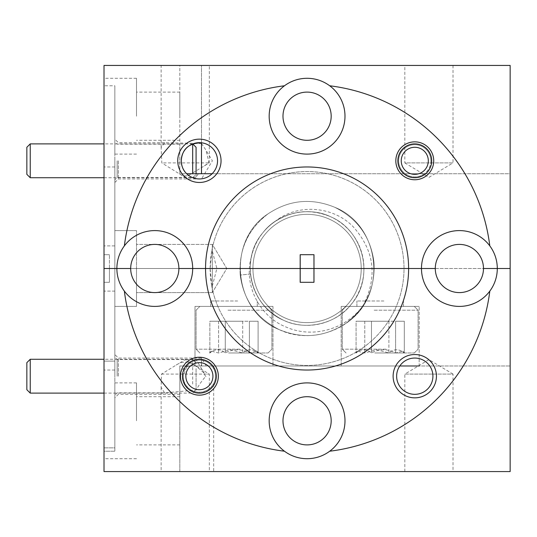 <?xml version="1.0" encoding="UTF-8"?>
<svg xmlns="http://www.w3.org/2000/svg" width="537" height="537" viewBox="0 0 537 537"><rect width="100%" height="100%" fill="white"/><g stroke="black" fill="none" stroke-linecap="round" stroke-linejoin="round"><path stroke-width="0.4" stroke-dasharray="2.69 2.01" d="M26.85 362.656L26.85 389.728M30.233 393.118L30.233 359.273M196.072 369.879L196.072 389.728L196.072 369.879M192.689 384.083L192.689 359.273L192.689 384.083M26.85 147.272L26.85 174.344M30.233 177.727L30.233 143.882M399.79 365.972L341.196 365.972L419.175 365.972L419.175 306.405L419.175 365.972L341.196 365.972L341.196 306.405L419.175 306.405L341.196 306.405L419.175 306.405L341.196 306.405L341.196 365.972L399.79 365.972A18.144 18.144 0 0 0 414.772 394.333A18.144 18.144 0 0 0 429.761 365.972A18.144 18.144 0 0 0 399.79 365.972L186.936 365.972L183.278 376.195A16.11 16.11 0 0 0 199.388 392.305A16.11 16.11 0 0 0 215.498 376.195A16.11 16.11 0 0 0 199.388 360.085A16.11 16.11 0 0 0 183.278 376.195C182.593 391.426 203.818 399.327 213.672 383.646A16.11 16.11 0 0 0 213.672 368.738L211.84 365.972A16.11 16.11 0 0 0 186.936 365.972L179.828 365.972L179.828 376.195L179.828 365.972L201.489 365.972L201.489 358.051L201.489 364.636L200.845 365.972L179.828 365.972L179.828 471.567L104.017 471.567L104.017 65.433L510.15 65.433L510.15 173.733L424.391 173.733A16.11 16.11 0 0 1 405.16 173.733L424.391 173.733A16.11 16.11 0 0 0 414.772 144.695A16.11 16.11 0 0 0 405.16 173.733L212.115 173.733A18.144 18.144 0 0 1 186.661 173.733L179.828 173.733L179.828 65.433L201.489 65.433L179.828 65.433L179.828 173.733L196.072 173.733L196.072 177.458L196.072 173.733L179.828 173.733L179.828 144.158L179.828 173.733L196.072 173.733L196.072 174.344L196.072 147.272M192.689 143.95L192.689 173.733M385.586 306.405L346.07 306.405L385.586 306.405M374.188 310.198L418.095 310.198L374.188 310.198M374.786 352.977L414.302 352.977L374.786 352.977M386.19 349.184L342.284 349.184L386.19 349.184M376.323 352.977L388.895 352.977C393.99 348.714 399.125 348.714 404.307 352.977L402.831 351.191L395.594 352.977C387.56 348.721 379.518 348.721 371.476 352.977C366.388 348.714 361.247 348.714 356.071 352.977L357.548 351.191L364.777 352.977L376.84 349.701L388.895 352.977L404.609 352.977L376.323 352.977M383.874 306.405L356.904 306.405L383.874 306.405M383.874 300.988L356.904 300.988L383.874 300.988M388.895 321.247L356.071 321.247L388.895 321.247L388.895 352.977C393.99 348.714 399.125 348.714 404.307 352.977L402.831 351.191L395.594 352.977C387.56 348.721 379.518 348.721 371.476 352.977C366.388 348.714 361.247 348.714 356.071 352.977L357.548 351.191L364.777 352.977L376.84 349.701L388.895 352.977L388.895 321.247L404.307 321.247L404.307 352.977L404.307 321.247L395.594 321.247L395.594 352.977L395.594 321.247L371.476 321.247L371.476 352.977L371.476 321.247L356.071 321.247L356.071 352.977L356.071 321.247L364.777 321.247L364.777 352.977L364.777 321.247L388.895 321.247M403.314 168.007A13.539 13.539 0 0 1 407.576 149.346A13.539 13.539 0 0 1 426.237 153.602A13.539 13.539 0 0 1 421.975 172.27A13.539 13.539 0 0 1 403.314 168.007M429.103 151.803A16.922 16.922 0 0 0 405.771 146.48A16.922 16.922 0 0 0 400.448 169.813A16.922 16.922 0 0 0 423.78 175.136A16.922 16.922 0 0 0 429.103 151.803M208.396 366.086A13.539 13.539 0 0 1 209.497 385.197A13.539 13.539 0 0 1 190.387 386.298A13.539 13.539 0 0 1 189.279 367.187A13.539 13.539 0 0 1 208.396 366.086M188.131 388.828A16.922 16.922 0 0 0 212.028 387.452A16.922 16.922 0 0 0 210.645 363.556A16.922 16.922 0 0 0 186.755 364.938A16.922 16.922 0 0 0 188.131 388.828M239.381 306.405L199.865 306.405L239.381 306.405M227.977 310.198L271.883 310.198L227.977 310.198M228.581 352.977L268.091 352.977L228.581 352.977M239.979 349.184L196.072 349.184L239.979 349.184M230.111 352.977L242.69 352.977C247.779 348.714 252.914 348.714 258.096 352.977L256.619 351.191L249.383 352.977C241.348 348.721 233.313 348.721 225.272 352.977C220.177 348.714 215.042 348.714 209.86 352.977L211.336 351.191L218.572 352.977L230.628 349.701L242.69 352.977L258.404 352.977L230.111 352.977M237.663 306.405L210.692 306.405L237.663 306.405M237.663 300.988L210.692 300.988L237.663 300.988M242.69 321.247L209.86 321.247L242.69 321.247L242.69 352.977C247.779 348.714 252.914 348.714 258.096 352.977L256.619 351.191L249.383 352.977C241.348 348.721 233.313 348.721 225.272 352.977C220.177 348.714 215.042 348.714 209.86 352.977L211.336 351.191L218.572 352.977L230.628 349.701L242.69 352.977L242.69 321.247L258.096 321.247L258.096 352.977L258.096 321.247L249.383 321.247L249.383 352.977L249.383 321.247L225.272 321.247L225.272 352.977L225.272 321.247L209.86 321.247L209.86 352.977L209.86 321.247L218.572 321.247L218.572 352.977L218.572 321.247L242.69 321.247M114.844 376.195L114.844 354.534L114.844 376.195M118.368 376.195L118.368 358.051L118.368 376.195M344.989 420.8A37.905 37.905 0 0 0 307.083 382.894A37.905 37.905 0 0 0 269.178 420.8A37.905 37.905 0 0 0 307.083 458.705A37.905 37.905 0 0 0 344.989 420.8M211.753 286.046L210.155 268.5L211.753 250.954A96.928 96.928 0 0 1 404.012 268.5A96.928 96.928 0 0 1 211.753 286.046L212.316 286.046L212.316 292.598L212.316 268.5L226.795 268.5L212.316 268.5L212.316 292.598L212.316 268.5L136.505 268.5L136.505 292.598L136.505 230.595L136.505 306.405L136.505 268.5L114.844 268.5L114.844 230.595L114.844 268.5L136.505 268.5L136.505 292.598L136.505 268.5L212.316 268.5L104.017 268.5L114.844 268.5L114.844 166.967L114.844 268.5L104.017 268.5L104.017 361.139L104.017 268.5L104.017 291.114L114.844 291.114L114.844 447.865L114.844 268.5L114.844 361.139L104.017 361.139L104.017 268.5L109.434 268.5L109.434 254.692L109.434 282.308L104.017 282.308L104.017 268.5L109.434 268.5L104.017 268.5L104.017 361.139L114.844 361.139L114.844 447.865L104.017 447.865L114.844 447.865L114.844 451.221L114.844 291.114L104.017 291.114L104.017 458.705L104.017 451.221L114.844 451.221L114.844 382.894L114.844 451.221L104.017 451.221L104.017 268.5L109.434 268.5L109.434 282.308L104.017 282.308L104.017 268.5L510.15 268.5L510.15 471.567L179.828 471.567L510.15 471.567L510.15 65.433L201.489 65.433L510.15 65.433L510.15 173.733L201.489 173.733M136.505 420.8L136.505 382.894L136.505 420.8M200.845 365.972L194.991 365.972L194.991 306.405L272.971 306.405L194.991 306.405L272.971 306.405L194.991 306.405L194.991 365.972L272.971 365.972L194.991 365.972L272.971 365.972L202.952 365.972L201.489 364.636M272.971 306.405L272.971 365.972L272.971 306.405M179.828 420.8L179.828 396.702L179.828 420.8M331.181 420.8A24.098 24.098 0 0 0 307.083 396.702A24.098 24.098 0 0 0 282.986 420.8A24.098 24.098 0 0 0 307.083 444.898A24.098 24.098 0 0 0 331.181 420.8M313.984 282.308L300.176 282.308M435.285 268.5A24.098 24.098 0 0 0 459.383 292.598A24.098 24.098 0 0 0 483.481 268.5A24.098 24.098 0 0 0 459.383 244.402A24.098 24.098 0 0 0 435.285 268.5M130.686 268.5A24.098 24.098 0 0 0 154.784 292.598A24.098 24.098 0 0 0 178.881 268.5A24.098 24.098 0 0 0 154.784 244.402A24.098 24.098 0 0 0 130.686 268.5M201.489 365.972L206.242 365.972L201.489 358.051L118.368 358.051L114.844 354.534M419.175 365.972L190.655 365.972A10.827 10.827 0 0 0 179.828 376.799A10.827 10.827 0 0 1 190.655 365.972L510.15 365.972L510.15 471.567L104.017 471.567L179.828 471.567L179.828 365.972L510.15 365.972L429.761 365.972L510.15 365.972L510.15 268.5L104.017 268.5L104.017 166.967L104.017 268.5L212.316 268.5L212.316 244.402L212.316 250.954L211.753 250.954M179.828 376.195L179.828 394.333L179.828 376.195M116.878 268.5A37.905 37.905 0 0 0 154.784 306.405A37.905 37.905 0 0 0 192.689 268.5A37.905 37.905 0 0 0 154.784 230.595A37.905 37.905 0 0 0 116.878 268.5M421.478 268.5A37.905 37.905 0 0 0 459.383 306.405A37.905 37.905 0 0 0 497.289 268.5A37.905 37.905 0 0 0 459.383 230.595A37.905 37.905 0 0 0 421.478 268.5M205.55 268.5A101.533 101.533 0 0 0 307.083 370.033A101.533 101.533 0 0 0 408.617 268.5A101.533 101.533 0 0 0 307.083 166.967A101.533 101.533 0 0 0 205.55 268.5M124.362 291.114A184.117 184.117 0 0 0 284.469 451.221M329.698 451.221A184.117 184.117 0 0 0 489.804 291.114M210.155 268.5A96.928 96.928 0 0 1 307.083 171.571A96.928 96.928 0 0 1 404.012 268.5A96.928 96.928 0 0 1 307.083 365.428A96.928 96.928 0 0 1 210.155 268.5M430.882 160.805A16.11 16.11 0 0 0 414.772 144.695A16.11 16.11 0 0 0 398.662 160.805A16.11 16.11 0 0 0 414.772 176.915A16.11 16.11 0 0 0 430.882 160.805M117.147 376.195L117.147 359.542L117.147 376.195M205.906 376.484L204.013 374.094L204.335 373.289L196.609 366.442L194.313 365.066C188.339 361.052 182.291 361.052 176.17 365.066L161.503 374.094L161.147 387.318L164.57 392.842L196.072 390.11C199.435 384.21 202.744 379.565 205.993 376.195L205.899 376.491M196.072 390.11L196.072 366.147M114.844 160.805L114.844 182.466L114.844 160.805M117.147 160.805L117.147 177.458L117.147 160.805M212.115 173.733A18.144 18.144 0 0 0 201.489 142.788L201.489 65.433L201.489 142.788M118.368 160.805L118.368 178.949L118.368 160.805M201.489 167.242L201.489 143.493L164.57 142.667L161.147 147.554L161.812 162.906L179.707 174.062C183.406 176.451 187.091 176.451 190.776 174.062L209.343 162.906L209.343 65.433L161.147 65.433L209.343 65.433M204.335 165.913L208.51 162.906L208.571 160.805L205.913 150.024L201.489 143.493M344.989 116.2A37.905 37.905 0 0 0 307.083 78.295A37.905 37.905 0 0 0 269.178 116.2A37.905 37.905 0 0 0 307.083 154.106A37.905 37.905 0 0 0 344.989 116.2M114.844 116.2L114.844 85.779L104.017 85.779L114.844 85.779L114.844 154.106L114.844 116.2M104.017 85.779L104.017 268.5L104.017 85.779M136.505 116.2L136.505 78.295L136.505 116.2M114.844 245.886L104.017 245.886L114.844 245.886L114.844 85.779L114.844 245.886M161.503 374.094L209.343 374.094L209.343 471.567L161.147 471.567L209.343 471.567M161.147 387.318L161.147 471.567M196.609 366.442L209.343 374.094L204.013 374.094M194.313 365.066L185.245 359.615L176.17 365.066M404.824 471.567L404.824 374.094L453.02 374.094L428.922 359.615L404.824 374.094L453.02 374.094L453.02 471.567L404.824 471.567L453.02 471.567M161.147 147.554L161.147 65.433M208.51 162.906L161.812 162.906M179.707 174.062L185.245 177.385L190.776 174.062M453.02 65.433L453.02 162.906L404.824 162.906L428.922 177.385L453.02 162.906L404.824 162.906L404.824 65.433L453.02 65.433L404.824 65.433M179.828 116.2L179.828 92.102L179.828 116.2M331.181 116.2A24.098 24.098 0 0 0 307.083 92.102A24.098 24.098 0 0 0 282.986 116.2A24.098 24.098 0 0 0 307.083 140.298A24.098 24.098 0 0 0 331.181 116.2M212.316 286.046L216.874 268.5L212.316 250.954M348.922 302.875A54.15 54.15 0 0 1 272.709 310.339A54.15 54.15 0 0 1 265.238 234.125A54.15 54.15 0 0 1 341.458 226.661A54.15 54.15 0 0 1 348.922 302.875A54.15 54.15 0 0 1 272.709 310.339A54.15 54.15 0 0 1 265.238 234.125A54.15 54.15 0 0 1 341.458 226.661A54.15 54.15 0 0 1 348.922 302.875M263.15 232.407C277.817 213.088 308.392 205.933 330.577 216.72C363.529 230.642 375.242 276.938 351.017 304.593C375.242 276.938 363.529 230.642 330.577 216.72C308.392 205.933 277.817 213.088 263.15 232.407C277.817 213.088 308.392 205.933 330.577 216.72C363.529 230.642 375.242 276.938 351.017 304.593A56.862 56.862 0 0 0 343.177 224.567A56.862 56.862 0 0 0 263.15 232.407A56.862 56.862 0 0 1 274.729 221.741C292.511 210.343 311.124 208.671 330.577 216.72C363.529 230.642 375.242 276.938 351.017 304.593C375.242 276.938 363.529 230.642 330.577 216.72C308.392 205.933 277.817 213.088 263.15 232.407C277.817 213.088 308.392 205.933 330.577 216.72C363.529 230.642 375.242 276.938 351.017 304.593C375.242 276.938 363.529 230.642 330.577 216.72C308.392 205.933 277.817 213.088 263.15 232.407C277.817 213.088 308.392 205.933 330.577 216.72C363.529 230.642 375.242 276.938 351.017 304.593C375.242 276.938 363.529 230.642 330.577 216.72C308.392 205.933 277.817 213.088 263.15 232.407C277.817 213.088 308.392 205.933 330.577 216.72C363.529 230.642 375.242 276.938 351.017 304.593C375.242 276.938 363.529 230.642 330.577 216.72C308.392 205.933 277.817 213.088 263.15 232.407C277.817 213.088 308.392 205.933 330.577 216.72C363.529 230.642 375.242 276.938 351.017 304.593C375.242 276.938 363.529 230.642 330.577 216.72C308.392 205.933 277.817 213.088 263.15 232.407C277.817 213.088 308.392 205.933 330.577 216.72C363.529 230.642 375.242 276.938 351.017 304.593C375.242 276.938 363.529 230.642 330.577 216.72C308.392 205.933 277.817 213.088 263.15 232.407C277.817 213.088 308.392 205.933 330.577 216.72C363.529 230.642 375.242 276.938 351.017 304.593C375.242 276.938 363.529 230.642 330.577 216.72C308.392 205.933 277.817 213.088 263.15 232.407C257.424 239.415 253.565 247.356 251.564 256.236A56.862 56.862 0 0 1 263.15 232.407C238.925 260.062 250.638 306.358 283.59 320.28C305.768 331.067 336.343 323.912 351.017 304.593C336.343 323.912 305.768 331.067 283.59 320.28C250.638 306.358 238.925 260.062 263.15 232.407C238.925 260.062 250.638 306.358 283.59 320.28C305.768 331.067 336.343 323.912 351.017 304.593C336.343 323.912 305.768 331.067 283.59 320.28C250.638 306.358 238.925 260.062 263.15 232.407C238.925 260.062 250.638 306.358 283.59 320.28C305.768 331.067 336.343 323.912 351.017 304.593C336.343 323.912 305.768 331.067 283.59 320.28C250.638 306.358 238.925 260.062 263.15 232.407C238.925 260.062 250.638 306.358 283.59 320.28C305.768 331.067 336.343 323.912 351.017 304.593C336.343 323.912 305.768 331.067 283.59 320.28C250.638 306.358 238.925 260.062 263.15 232.407C238.925 260.062 250.638 306.358 283.59 320.28C305.768 331.067 336.343 323.912 351.017 304.593C336.343 323.912 305.768 331.067 283.59 320.28C250.638 306.358 238.925 260.062 263.15 232.407C238.925 260.062 250.638 306.358 283.59 320.28C305.768 331.067 336.343 323.912 351.017 304.593C336.343 323.912 305.768 331.067 283.59 320.28C250.638 306.358 238.925 260.062 263.15 232.407C238.925 260.062 250.638 306.358 283.59 320.28C305.768 331.067 336.343 323.912 351.017 304.593C336.343 323.912 305.768 331.067 283.59 320.28C250.638 306.358 238.925 260.062 263.15 232.407A56.862 56.862 0 0 0 270.99 312.433A56.862 56.862 0 0 0 351.017 304.593C336.343 323.912 305.768 331.067 283.59 320.28C250.638 306.358 238.925 260.062 263.15 232.407M351.017 304.593C336.343 323.912 305.768 331.067 283.59 320.28C264.385 310.722 253.35 295.31 250.497 274.045C253.35 295.31 264.385 310.722 283.59 320.28C305.768 331.067 336.343 323.912 351.017 304.593M250.497 274.045L240.227 275.051L250.497 274.045M274.729 221.741C297.23 203.275 332.665 205.886 352.97 226.513C374.356 250.289 377.786 276.555 363.274 305.311C346.882 332.437 308.023 343.465 279.327 329.671C233.152 311.238 226.265 240.925 267.983 213.88C289.107 199.871 311.393 197.69 334.84 207.329C381.015 225.762 387.902 296.075 346.184 323.12C325.06 337.129 302.774 339.31 279.327 329.671C233.152 311.238 226.265 240.925 267.983 213.88C289.107 199.871 311.393 197.69 334.84 207.329C381.015 225.762 387.902 296.075 346.184 323.12C325.06 337.129 302.774 339.31 279.327 329.671C233.152 311.238 226.265 240.925 267.983 213.88C289.107 199.871 311.393 197.69 334.84 207.329C357.528 218.619 370.564 236.83 373.94 261.949C375.504 287.248 366.254 307.641 346.184 323.12C325.06 337.129 302.774 339.31 279.327 329.671C233.152 311.238 226.265 240.925 267.983 213.88C289.107 199.871 311.393 197.69 334.84 207.329C357.528 218.619 370.564 236.83 373.94 261.949C375.504 287.248 366.254 307.641 346.184 323.12C325.06 337.129 302.774 339.31 279.327 329.671C256.639 318.381 243.603 300.17 240.227 275.051C238.663 249.752 247.913 229.359 267.983 213.88C289.107 199.871 311.393 197.69 334.84 207.329C357.528 218.619 370.564 236.83 373.94 261.949C375.504 287.248 366.254 307.641 346.184 323.12C325.06 337.129 302.774 339.31 279.327 329.671C233.152 311.238 226.265 240.925 267.983 213.88C289.107 199.871 311.393 197.69 334.84 207.329C357.528 218.619 370.564 236.83 373.94 261.949C375.504 287.248 366.254 307.641 346.184 323.12C325.06 337.129 302.774 339.31 279.327 329.671C233.152 311.238 226.265 240.925 267.983 213.88C289.107 199.871 311.393 197.69 334.84 207.329C381.015 225.762 387.902 296.075 346.184 323.12C325.06 337.129 302.774 339.31 279.327 329.671C256.639 318.381 243.603 300.17 240.227 275.051C238.663 249.752 247.913 229.359 267.983 213.88C289.107 199.871 311.393 197.69 334.84 207.329C357.528 218.619 370.564 236.83 373.94 261.949C375.504 287.248 366.254 307.641 346.184 323.12C325.06 337.129 302.774 339.31 279.327 329.671C256.639 318.381 243.603 300.17 240.227 275.051M363.274 305.311C346.519 329.027 313.004 338.941 286.288 327.127C259.156 316.541 242.966 284.16 251.564 256.236M104.017 254.692L104.017 268.5L104.017 254.692L109.434 254.692L104.017 254.692M300.176 254.692L313.984 254.692M212.316 268.5L212.316 244.402L212.316 268.5L226.795 268.5L212.316 268.5M136.505 268.5L136.505 306.405L136.505 268.5M179.828 471.567L179.828 376.799L179.828 471.567M284.469 85.779A184.117 184.117 0 0 0 124.362 245.886M489.804 245.886A184.117 184.117 0 0 0 329.698 85.779M213.672 383.646L213.672 471.567M213.672 365.972L213.672 368.738M196.072 362.656L192.689 359.273L104.017 359.273M104.017 393.118L192.689 393.118L196.072 389.728M192.736 143.929L104.017 143.882M104.017 177.727L192.689 177.727L196.072 174.344M414.302 306.405L418.095 310.198L418.095 349.184L418.095 310.198L414.302 306.405M414.302 352.977L418.095 349.184L414.302 352.977M403.475 306.405L403.475 300.988L403.475 306.405M356.904 306.405L356.904 300.988L356.904 306.405M342.284 349.184L342.284 310.198L346.07 306.405L342.284 310.198L342.284 349.184L346.07 352.977L342.284 349.184M402.831 351.191L404.609 352.977L402.831 351.191M357.548 351.191L355.762 352.977L357.548 351.191M268.091 306.405L271.883 310.198L271.883 349.184L271.883 310.198L268.091 306.405M268.091 352.977L271.883 349.184L268.091 352.977M257.263 306.405L257.263 300.988L257.263 306.405M210.692 306.405L210.692 300.988L210.692 306.405M196.072 349.184L196.072 310.198L199.865 306.405L196.072 310.198L196.072 349.184L199.865 352.977L196.072 349.184M256.619 351.191L258.404 352.977L256.619 351.191M211.336 351.191L209.551 352.977L211.336 351.191M136.505 382.894L114.844 382.894M179.828 396.702L136.505 396.702M212.316 292.598L136.505 292.598L212.316 292.598L226.795 268.5L212.316 244.402L136.505 244.402L212.316 244.402L226.795 268.5L212.316 292.598M179.828 444.898L136.505 444.898M136.505 458.705L104.017 458.705M136.505 306.405L114.844 306.405L136.505 306.405M114.844 370.033L104.017 370.033M179.828 394.333L118.368 394.333L114.844 397.85M204.335 373.296L196.072 359.542L117.147 359.542L114.844 357.239M179.828 144.158L117.147 144.158L114.844 141.855M164.57 142.667L118.368 142.667L114.844 139.15M114.844 182.466L118.368 178.949L201.489 178.949L212.39 160.805L205.913 150.024M114.844 166.967L104.017 166.967M136.505 78.295L104.017 78.295M136.505 230.595L114.844 230.595L136.505 230.595M179.828 92.102L136.505 92.102M179.828 140.298L136.505 140.298M136.505 154.106L114.844 154.106M198.307 173.733L196.072 177.458L117.147 177.458L114.844 179.761M164.577 392.842L117.147 392.842L114.844 395.145"/><path stroke-width="0.81" d="M30.233 393.118L26.85 389.728L26.85 362.656L30.233 359.273L30.233 393.118L104.017 393.118M30.233 177.727L26.85 174.344L26.85 147.272L30.233 143.882L30.233 177.727L104.017 177.727M192.736 143.929L196.072 147.272L196.072 173.733C198.972 173.733 198.972 173.733 196.072 173.733C198.972 173.733 198.972 173.733 196.072 173.733L201.489 173.733L201.489 142.788C188.829 143.09 182.083 149.098 181.251 160.805C181.513 166.342 183.318 170.652 186.661 173.733L212.115 173.733M192.689 173.733L192.689 143.95M426.237 153.602A13.539 13.539 0 0 0 407.576 149.346A13.539 13.539 0 0 0 403.314 168.007A13.539 13.539 0 0 0 421.975 172.27A13.539 13.539 0 0 0 426.237 153.602M400.448 169.813A16.922 16.922 0 0 1 405.771 146.48A16.922 16.922 0 0 1 429.103 151.803A16.922 16.922 0 0 1 423.78 175.136A16.922 16.922 0 0 1 400.448 169.813M190.387 386.298A13.539 13.539 0 0 0 209.497 385.197A13.539 13.539 0 0 0 208.396 366.086A13.539 13.539 0 0 0 189.279 367.187A13.539 13.539 0 0 0 190.387 386.298M210.645 363.556A16.922 16.922 0 0 1 212.028 387.452A16.922 16.922 0 0 1 188.131 388.828A16.922 16.922 0 0 1 186.755 364.938A16.922 16.922 0 0 1 210.645 363.556M218.344 376.195A18.956 18.956 0 0 0 199.388 357.239A18.956 18.956 0 0 0 180.439 376.195A18.956 18.956 0 0 0 199.388 395.145A18.956 18.956 0 0 0 218.344 376.195M436.433 376.195A21.661 21.661 0 0 0 414.772 354.534A21.661 21.661 0 0 0 393.118 376.195A21.661 21.661 0 0 0 414.772 397.85A21.661 21.661 0 0 0 436.433 376.195M432.916 376.195A18.144 18.144 0 0 0 414.772 358.051A18.144 18.144 0 0 0 396.635 376.195A18.144 18.144 0 0 0 414.772 394.333A18.144 18.144 0 0 0 432.916 376.195M313.957 254.692L313.984 282.308L300.176 282.308L300.176 268.5L313.957 268.5L178.881 268.5A24.098 24.098 0 0 1 154.784 292.598A24.098 24.098 0 0 1 130.686 268.5L116.878 268.5A37.905 37.905 0 0 0 124.362 291.114A184.117 184.117 0 0 0 284.469 451.221A37.905 37.905 0 0 1 307.083 382.894A37.905 37.905 0 0 1 329.698 451.221A184.117 184.117 0 0 0 489.804 291.114A37.905 37.905 0 0 0 497.289 268.5L483.481 268.5A24.098 24.098 0 0 1 459.383 292.598A24.098 24.098 0 0 1 435.285 268.5L313.957 268.5L313.957 282.308M419.175 365.972L399.79 365.972M282.986 420.8A24.098 24.098 0 0 1 307.083 396.702A24.098 24.098 0 0 1 331.181 420.8A24.098 24.098 0 0 1 307.083 444.898A24.098 24.098 0 0 1 282.986 420.8M300.21 254.692L300.21 282.308M124.362 245.886A37.905 37.905 0 0 1 192.689 268.5L178.881 268.5A24.098 24.098 0 0 0 154.784 244.402A24.098 24.098 0 0 0 130.686 268.5L104.017 268.5L104.017 471.567L510.15 471.567L510.15 268.5L497.289 268.5A37.905 37.905 0 0 0 489.804 245.886A184.117 184.117 0 0 0 329.698 85.779A37.905 37.905 0 0 0 284.469 85.779A184.117 184.117 0 0 0 124.362 245.886A37.905 37.905 0 0 0 116.878 268.5L104.017 268.5L104.017 65.433L510.15 65.433L510.15 268.5L483.481 268.5A24.098 24.098 0 0 0 459.383 244.402A24.098 24.098 0 0 0 435.285 268.5L421.478 268.5A37.905 37.905 0 0 1 489.804 245.886M124.362 291.114A37.905 37.905 0 0 0 192.689 268.5L205.55 268.5A101.533 101.533 0 0 0 307.083 370.033A101.533 101.533 0 0 0 408.617 268.5A101.533 101.533 0 0 0 307.083 166.967A101.533 101.533 0 0 0 205.55 268.5L300.176 268.5L300.176 254.692L313.984 254.692L313.984 268.5L421.478 268.5A37.905 37.905 0 0 0 489.804 291.114M284.469 451.221A37.905 37.905 0 0 0 329.698 451.221M433.728 160.805A18.956 18.956 0 0 0 414.772 141.855A18.956 18.956 0 0 0 395.823 160.805A18.956 18.956 0 0 0 414.772 179.761A18.956 18.956 0 0 0 433.728 160.805M221.049 160.805A21.661 21.661 0 0 0 199.388 139.15A21.661 21.661 0 0 0 177.727 160.805A21.661 21.661 0 0 0 199.388 182.466A21.661 21.661 0 0 0 221.049 160.805M217.532 160.805A18.144 18.144 0 0 0 199.388 142.667A18.144 18.144 0 0 0 181.251 160.805A18.144 18.144 0 0 0 199.388 178.949A18.144 18.144 0 0 0 217.532 160.805M329.698 85.779A37.905 37.905 0 0 1 307.083 154.106A37.905 37.905 0 0 1 284.469 85.779M282.986 116.2A24.098 24.098 0 0 1 307.083 92.102A24.098 24.098 0 0 1 331.181 116.2A24.098 24.098 0 0 1 307.083 140.298A24.098 24.098 0 0 1 282.986 116.2M30.233 359.273L104.017 359.273M30.233 143.882L104.017 143.882"/></g></svg>
